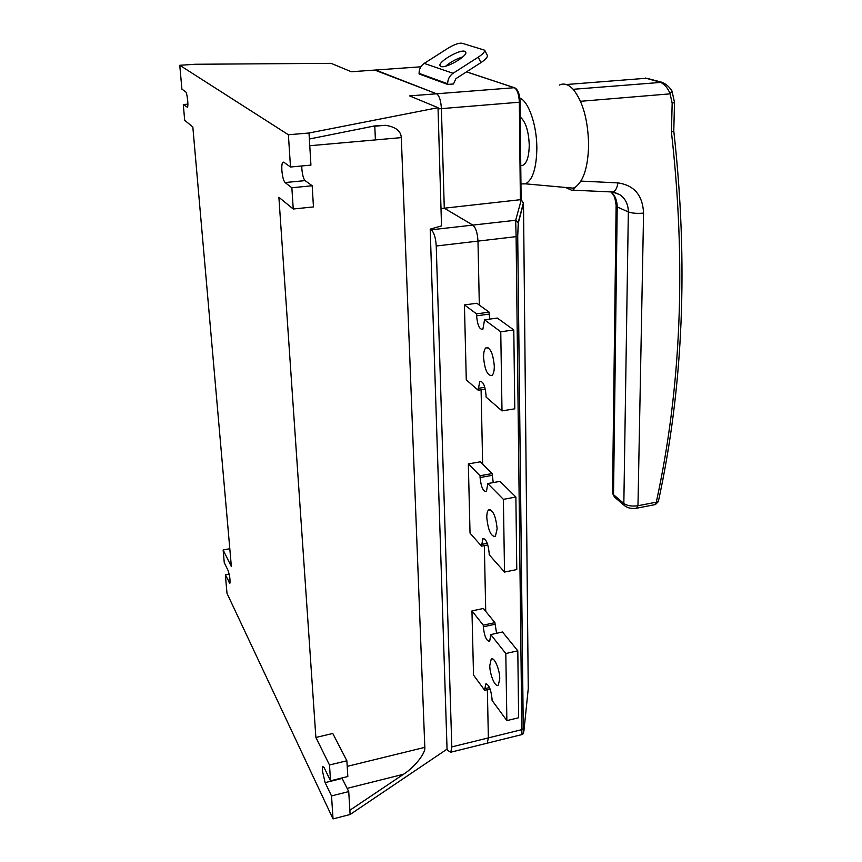 <?xml version="1.0" encoding="UTF-8"?>
<svg xmlns="http://www.w3.org/2000/svg" width="862" height="862" viewBox="0 0 862 862"><rect width="100%" height="100%" fill="white"/><g stroke="black" fill="none" stroke-linecap="round" stroke-linejoin="round"><path stroke-width="1.29" d="M521.79 734.607L486.2 743.432L487.245 743.173L488.366 737.894L487.364 689.697L488.366 737.894L487.245 743.173L450.815 752.192L447.992 750.608L447.055 749.143L430.203 229.12L441.516 225.898L438.015 107.675L309.005 133.007L310.934 165.105L290.494 167.012L283.706 162.142L282.693 162.358C281.917 163.661 281.648 166.377 281.885 170.514C282.445 176.764 283.512 180.772 285.074 182.55L291.852 187.754L312.184 185.75L313.456 206.912L293.242 209.013L291.852 187.754M301.775 165.957L301.84 168.64C302.379 174.857 303.467 178.843 305.094 180.611L312.184 185.75M330.534 780.8L329.499 764.993L346.869 760.769L347.828 776.522L330.534 780.8L324.144 767.676L322.614 766.404L322.269 770.272L325.136 782.631L331.525 795.917L348.733 791.596L349.864 810.258L403.502 774.259L347.117 788.374M341.923 777.977L348.733 791.596M499.755 678.717C499.766 669.149 493.926 656.025 491.178 659.236L489.778 665.626C489.778 675.054 495.531 688.199 498.355 685.031L499.755 678.717M497.137 528.74C495.758 515.832 492.892 509.561 488.549 509.948C487.332 511.177 486.75 513.752 486.804 517.674C488.151 530.475 491.017 536.714 495.391 536.39L497.137 528.74M494.292 366.027C493.032 353.129 490.187 347.095 485.769 347.946C484.261 349.487 483.528 352.633 483.571 357.407C484.81 370.186 487.655 376.177 492.094 375.39C493.581 373.882 494.314 370.768 494.292 366.027M447.055 749.143L350.112 814.504L333.023 818.9L227.008 593.347L225.348 574.814L229.863 583.251C230.337 579.803 229.723 575.514 228.031 570.375L224.26 562.649L223.129 549.967L231.372 566.636L192.829 126.962L184.694 120.314L183.283 104.507L187.42 107.265C188.692 105.994 187.108 92.471 185.599 91.781L181.904 89.12L179.77 65.286L195.146 64.262L331.062 63.335L351.33 71.74L375.67 70.016L436.592 93.786C439.297 95.617 440.902 100.574 441.409 108.623L444.275 208.195L472.829 225.101C475.792 227.643 477.516 232.977 477.979 241.112L479.326 305.073L477.979 241.112C477.516 232.977 475.792 227.643 472.829 225.101L515.681 220.263L521.294 199.758L523.503 203.324L518.353 222.849L515.681 220.263L516.101 236.641L436.237 246.004L451.807 746.912L521.844 729.64L516.101 236.641L517.685 236.123L523.234 728.627L521.844 729.64L521.844 734.596C523.126 734.877 523.6 732.883 523.234 728.627L523.266 728.487C523.353 732.915 523.59 733.584 523.967 730.491L523.924 730.89M187.873 104.151L183.283 104.507M290.494 167.012L288.393 134.763L179.77 65.286M309.005 133.007L288.393 134.763M229.163 574.081L225.348 574.814M481.093 389.775L482.645 464.23L481.093 389.775M484.347 545.614L485.726 611.363L484.347 545.614M464.435 304.911L466.277 379.873L478.194 390.227L479.714 381.51C482.979 380.961 485.09 385.519 486.049 395.184L486.082 397.08L501.996 410.894L500.757 331.795L484.563 319.813L482.882 329.209C479.595 329.866 477.494 325.405 476.589 315.815L476.546 313.876L464.435 304.911L476.805 303.262L489.142 312.163L489.702 319.102M468.335 463.907L470.038 533.158L481.567 546.163L482.774 538.804C485.985 538.61 488.107 543.351 489.153 553.016L489.196 554.762L504.529 572.066L503.386 499.346L487.784 483.571L486.459 491.459C483.205 491.771 481.082 487.138 480.08 477.537L480.048 475.738L468.335 463.907L480.22 461.827L492.127 473.583L493.236 482.591M471.956 610.91L473.529 675.075L484.692 690.322L485.651 684.051C488.786 684.212 490.909 689.126 492.03 698.77L492.062 700.386L506.867 720.61L505.811 653.525L490.758 634.583L489.691 641.263C486.513 641.22 484.39 636.404 483.313 626.814L483.28 625.165L471.956 610.91L483.377 608.475L494.896 622.644L496.587 633.301M374.754 70.081L436.592 93.786L409.59 95.897L438.015 107.675M309.361 139.008L374.474 125.96L385.411 125.302C395.615 126.854 400.916 130.959 401.304 137.618L309.77 145.732M347.214 766.361L424.815 747.354L401.304 137.618M424.815 747.354C425.936 752.849 414.503 767.385 403.502 774.259M350.112 814.504L349.864 810.258M333.023 818.9L331.525 795.917M293.242 209.013L278.889 197.29L315.88 737.463L329.499 764.993M229.809 548.728L223.129 549.967M315.88 737.463L332.775 733.476L346.869 760.769M430.203 229.12L431.248 229.798L472.829 225.101L444.275 208.195L440.999 208.55M450.815 752.192L451.807 746.912M436.237 246.004C435.709 237.793 434.039 232.384 431.248 229.798M501.996 410.894L514.776 408.825L513.795 329.952L497.309 318.056L484.563 319.813M478.194 390.227L485.295 389.118M500.757 331.795L513.795 329.952M476.546 313.876L489.142 312.163M504.529 572.066L516.78 569.567L515.875 497.029L500.014 481.362L487.784 483.571M481.567 546.163L487.827 544.935M503.386 499.346L515.875 497.029M480.048 475.738L492.127 473.583M506.867 720.61L518.633 717.744L517.803 650.821L502.503 631.997L490.758 634.583M484.692 690.322L490.122 689.05M505.811 653.525L517.803 650.821M483.28 625.165L494.896 622.644M520.95 183.929L525.497 183.843C532.705 179.975 536.487 168.101 536.854 148.221C536.907 125.346 528.675 101.457 519.808 97.977M565.537 187.463L573.262 188.153L575.417 187.086C583.606 180.955 588.013 167.012 588.617 145.258C588.099 120.152 582.938 101.5 573.155 89.303C568.446 84.314 563.834 82.903 559.309 85.079M520.767 165.579L522.189 165.579C526.671 163.899 529.02 157.067 529.246 145.064C528.643 130.981 525.648 121.65 520.26 117.038M575.417 187.086L573.133 190.19L571.409 190.146L565.483 187.453M671.951 90.919L670.097 93.85C668.169 88.57 665.011 84.724 660.615 82.31L645.358 78.043M647.89 78.561L661.466 82.138M674.515 102.427L672.004 91.038C669.192 86.631 665.83 83.733 661.897 82.321L573.155 89.303M673.782 130.981L671.433 132.123L672.166 103.149L670.097 93.85L580.514 101.307M658.406 501.275L656.294 502.18C681.271 387.243 686.324 263.891 671.433 132.123M464.737 51.3C459.661 49.253 438.155 61.719 439.997 65.641L440.945 66.503C445.729 68.755 467.689 56.116 465.782 52.194L464.737 51.3M445.697 66.158C450.761 61.881 456.461 58.799 462.786 56.914M447.68 84.422L453.498 83.98L455.89 78.679L480.964 62.592L478.205 57.194L453.078 73.292C449.511 75.781 447.701 79.272 447.669 83.765L447.68 84.422L419.104 73.97L419.083 73.356C419.094 69.079 420.796 65.771 424.19 63.411L448.111 48.164C454.199 44.512 458.81 42.863 461.935 43.208L484.703 50.211C484.864 51.882 482.698 54.209 478.205 57.194M487.245 55.243L487.429 55.588C487.59 57.28 485.435 59.618 480.964 62.592M523.967 730.491L528.255 688.673L523.503 203.324M375.412 139.913L374.776 125.906M521.036 199.628L444.275 208.195L441.409 108.623C440.902 100.574 439.297 95.617 436.592 93.786L514.248 87.709L466.493 71.869M305.094 180.611L285.074 182.55M342.128 778.418L325.136 782.631M520.379 199.995L519.344 102.222L438.047 108.903M478.151 388.353L484.821 387.318M476.589 315.815L489.174 314.102M481.535 544.428L487.278 543.308M480.08 477.537L492.159 475.371M484.649 688.716L489.53 687.574M483.313 626.814L494.917 624.293M230.068 582.464L229.12 582.647M580.913 181.095L617.935 182.895C634.141 185.201 642.686 195.265 643.58 213.108L637.977 505.725L656.294 502.18L655.443 504.55L658.32 501.662C683.404 386.585 688.555 263.104 673.804 131.196M617.935 182.895C617.117 187.873 615.522 190.911 613.162 192.021L611.158 191.924M643.58 213.108C637.158 213.657 632.083 213.27 628.344 211.933L617.203 206.934L613.528 494.702L623.84 503.473L628.344 211.933C628.279 204.391 625.467 198.659 619.918 194.747L612.85 192.118M611.384 192.021C615.252 195.933 617.192 200.9 617.203 206.934L616.125 205.458C614.681 194.801 613.766 195.696 611.039 191.924M645.282 78.334L566.291 84.53M616.114 206.137L612.537 492.17L614.628 497.191M624.961 506.005L623.84 503.473C627.299 505.822 632.008 506.576 637.977 505.725L636.587 508.224M673.772 131.25L674.515 102.621L672.166 103.149M654.851 504.669L637.158 508.106C632.234 509.022 628.118 508.268 624.799 505.865L614.487 497.072L612.494 493.226M453.078 73.292L424.19 63.411M447.669 83.765L419.083 73.356M447.561 65.598L446.688 65.307M420.839 66.805L375.67 70.016M518.353 222.849L517.717 236.059L523.266 728.487M521.111 199.779L520.109 102.061L519.344 102.222C518.956 94.324 517.254 89.486 514.248 87.709L514.883 87.87C518.084 89.799 519.818 94.529 520.109 102.061L520.023 101.953M517.717 236.059L518.277 222.256L523.449 202.732M491.178 659.236L492.579 658.913M488.549 509.948L490.316 509.614M485.769 347.946L487.978 347.623M479.714 381.51L481.265 381.263M482.774 538.804L484.024 538.567M485.651 684.051L486.642 683.825M283.857 162.25L282.693 162.358M385.411 125.302L372.168 126.423M525.497 183.843L573.262 188.153M520.756 165.267L522.189 165.579M573.133 190.19L613.162 192.021L619.918 194.747L614.531 192.431M487.429 55.588L484.703 50.211M514.409 87.709L466.547 71.837M447.637 65.566L446.731 65.264"/></g></svg>
